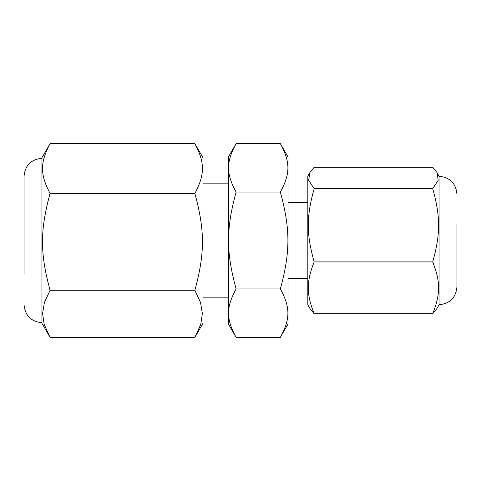 <?xml version="1.0" encoding="UTF-8"?>
<svg xmlns="http://www.w3.org/2000/svg" width="481" height="481" viewBox="0 0 481 481"><rect width="100%" height="100%" fill="white"/><g stroke="black" fill="none" stroke-linecap="round" stroke-linejoin="round"><path stroke-width="0.72" d="M24.05 273.551L24.05 176.202L24.05 273.551M195.382 336.472L202.994 323.28L202.994 157.72L194.871 143.657C204.96 162.692 204.96 174.405 194.871 193.44C204.96 230.471 204.96 253.253 194.871 290.284L200.529 302.507L202.357 313.462L200.763 324.374L194.871 337.343L50.072 337.343L44.18 324.374L42.581 313.462L44.408 302.507L50.072 290.284C39.977 253.253 39.977 230.471 50.072 193.44C39.977 174.405 39.977 162.692 50.072 143.657L41.943 157.72L41.943 323.28L49.561 336.472M194.871 193.44L50.072 193.44M194.871 143.657L50.072 143.657M194.871 290.284L50.072 290.284M314.165 313.744C306.325 293.939 306.325 281.746 314.165 261.941L432.72 261.941C440.56 281.746 440.56 293.939 432.72 313.744L314.165 313.756L309.968 308.549L307.828 304.846L307.828 176.154L309.968 172.451L314.165 167.244L432.72 167.244L436.916 172.451L438.257 180.237L432.72 188.66C440.56 216.678 440.56 233.91 432.72 261.904L314.165 261.904C306.325 233.91 306.325 216.678 314.165 188.684L308.628 180.237L309.968 172.451M314.165 188.684L432.72 188.684L314.165 188.66M314.165 313.756L432.72 313.756L436.916 308.549L439.057 304.846L439.057 176.154L436.916 172.451M439.057 304.726C449.921 303.667 455.886 297.703 456.95 286.832L456.95 224.092M456.95 264.346L456.95 272.378M228.403 156.992L228.403 324.008L236.111 337.355C226.016 318.837 226.016 307.449 236.111 288.931C226.016 251.894 226.016 229.106 236.111 192.069C226.016 173.551 226.016 162.163 236.111 143.645L228.403 156.992M202.994 183.141L228.403 183.141M280.345 288.931C290.44 307.449 290.44 318.837 280.345 337.355L288.053 324.008L288.053 156.992L280.345 143.645C290.44 162.163 290.44 173.551 280.345 192.069C290.44 229.106 290.44 251.894 280.345 288.931L236.111 288.931M280.345 192.069L236.111 192.069M280.345 143.645L236.111 143.645M280.345 337.355L236.111 337.355M288.053 202.573L307.828 202.573M41.943 322.691C31.079 321.633 25.114 315.668 24.05 304.798M41.943 158.309C31.079 159.367 25.114 165.332 24.05 176.202M439.057 176.274C449.921 177.333 455.886 183.297 456.95 194.168M202.994 297.859L228.403 297.859M288.053 278.427L307.828 278.427"/></g></svg>

